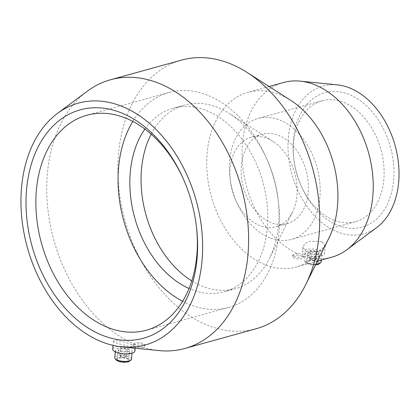 <?xml version="1.0" encoding="UTF-8"?>
<svg xmlns="http://www.w3.org/2000/svg" width="420" height="420" viewBox="0 0 420 420"><rect width="100%" height="100%" fill="white"/><g stroke="black" fill="none" stroke-linecap="round" stroke-linejoin="round"><path stroke-width="0.32" stroke-dasharray="2.1 1.58" d="M328.839 238.214A90.61 63.289 74.5 0 1 296.499 266.947A90.61 63.289 74.5 0 1 265.325 264.768A90.61 63.289 74.5 0 1 207.317 175.072A90.61 63.289 74.5 0 1 248.152 92.29A90.61 63.289 74.5 0 1 279.326 94.474A90.61 63.289 74.5 0 1 290.666 100.306M297.512 253.664L295.024 253.748L293.044 254.473L292.661 255.119L294.368 256.725L300.174 257.418L303.76 256.127L302.101 254.074L297.512 253.664A90.61 63.289 74.5 0 1 242.424 163.175A90.61 63.289 74.5 0 1 283.458 82.52M255.99 328.781A139.403 97.367 74.5 0 1 208.037 325.432A139.403 97.367 74.5 0 1 118.787 187.441A139.403 97.367 74.5 0 1 181.619 60.086M133.791 343.822L135.524 344.988L140.038 346.285L144.89 344.846L143.173 343.381L139.214 342.526L135.319 342.762L133.791 343.822A139.403 97.367 74.5 0 1 49.928 223.088A139.403 97.367 74.5 0 1 87.25 91.24M131.791 344.652C126.263 342.473 121.06 341.04 116.177 340.358L113.395 340.93L116.87 343.292L128.819 346.243L135.314 346.537L131.791 344.652M319.195 251.9A8.363 2.788 4.7 0 0 310.254 250.682A8.363 2.788 4.7 0 0 305.088 252.814A8.363 2.788 4.7 0 0 307.655 255.097A8.363 2.788 4.7 0 0 316.591 256.316A8.363 2.788 4.7 0 0 321.762 254.184A8.363 2.788 4.7 0 0 319.195 251.9M321.174 250.667A11.151 3.717 4.7 0 0 309.256 249.039A11.151 3.717 4.7 0 0 302.369 251.885A11.151 3.717 4.7 0 0 305.792 254.924A11.151 3.717 4.7 0 0 317.709 256.552A11.151 3.717 4.7 0 0 324.597 253.712A11.151 3.717 4.7 0 0 321.174 250.667M321.127 261.912A8.363 2.788 4.7 0 0 318.56 259.634A8.363 2.788 4.7 0 0 309.619 258.41A8.363 2.788 4.7 0 0 304.453 260.542A8.363 2.788 4.7 0 0 304.909 261.571A8.363 2.788 4.7 0 0 307.02 262.826A8.363 2.788 4.7 0 0 315.977 264.043M319.111 263.891A6.972 2.321 4.7 0 0 317.489 261.209A6.972 2.321 4.7 0 0 308.931 260.305A6.972 2.321 4.7 0 0 306.117 262.82A6.972 2.321 4.7 0 0 307.876 263.87A6.972 2.321 4.7 0 0 315.562 264.868M309.635 253.859A5.575 1.859 4.7 0 0 315.593 254.672A5.575 1.859 4.7 0 0 319.037 253.255A5.575 1.859 4.7 0 0 317.331 251.732A5.575 1.859 4.7 0 0 311.372 250.919A5.575 1.859 4.7 0 0 307.923 252.341A5.575 1.859 4.7 0 0 309.635 253.859M308.837 263.603A5.575 1.859 4.7 0 0 314.795 264.416A5.575 1.859 4.7 0 0 318.239 262.993A5.575 1.859 4.7 0 0 316.528 261.476A5.575 1.859 4.7 0 0 310.569 260.663A5.575 1.859 4.7 0 0 307.125 262.08A5.575 1.859 4.7 0 0 308.837 263.603M315.409 257.943A3.486 1.16 4.7 0 0 311.682 257.434A3.486 1.16 4.7 0 0 309.53 258.326A3.486 1.16 4.7 0 0 309.724 258.752A3.486 1.16 4.7 0 0 310.601 259.276A3.486 1.16 4.7 0 0 316.218 259.287A3.486 1.16 4.7 0 0 316.481 258.893A3.486 1.16 4.7 0 0 315.409 257.943M315.887 252.131A3.486 1.16 4.7 0 0 312.165 251.622A3.486 1.16 4.7 0 0 310.007 252.509A3.486 1.16 4.7 0 0 311.078 253.459A3.486 1.16 4.7 0 0 314.8 253.969A3.486 1.16 4.7 0 0 316.958 253.082A3.486 1.16 4.7 0 0 315.887 252.131M314.874 258.731A2.788 0.929 4.7 0 0 311.451 258.368A2.788 0.929 4.7 0 0 310.322 259.376A2.788 0.929 4.7 0 0 311.026 259.796A2.788 0.929 4.7 0 0 315.525 259.807A2.788 0.929 4.7 0 0 314.874 258.731M321.909 241.731L309.729 241.243L304.805 243.71L302.746 247.275L306.065 251.606C311.724 253.013 317.153 252.137 322.345 248.976L325.285 245.311L321.909 241.731M129.538 349.204A8.363 2.788 4.7 0 0 120.603 347.981A8.363 2.788 4.7 0 0 115.437 350.112A8.363 2.788 4.7 0 0 118.004 352.396A8.363 2.788 4.7 0 0 126.94 353.614A8.363 2.788 4.7 0 0 132.106 351.488A8.363 2.788 4.7 0 0 129.538 349.204M134.941 351.01A11.151 3.717 4.7 0 0 131.523 347.97A11.151 3.717 4.7 0 0 119.606 346.343A11.151 3.717 4.7 0 0 112.712 349.183M131.47 359.216A8.363 2.788 4.7 0 0 128.903 356.932A8.363 2.788 4.7 0 0 119.968 355.714A8.363 2.788 4.7 0 0 114.802 357.845M129.46 361.195A6.972 2.321 4.7 0 0 127.838 358.512A6.972 2.321 4.7 0 0 119.275 357.604A6.972 2.321 4.7 0 0 116.461 360.124M119.984 351.162A5.575 1.859 4.7 0 0 125.942 351.976A5.575 1.859 4.7 0 0 129.386 350.553A5.575 1.859 4.7 0 0 127.675 349.031A5.575 1.859 4.7 0 0 121.716 348.222A5.575 1.859 4.7 0 0 118.272 349.639A5.575 1.859 4.7 0 0 119.984 351.162M119.18 360.906A5.575 1.859 4.7 0 0 125.139 361.72A5.575 1.859 4.7 0 0 128.583 360.297A5.575 1.859 4.7 0 0 126.871 358.774A5.575 1.859 4.7 0 0 120.918 357.961A5.575 1.859 4.7 0 0 117.469 359.383A5.575 1.859 4.7 0 0 119.18 360.906M125.753 355.247A3.486 1.16 4.7 0 0 122.031 354.737A3.486 1.16 4.7 0 0 119.879 355.625A3.486 1.16 4.7 0 0 120.067 356.05A3.486 1.16 4.7 0 0 120.95 356.575A3.486 1.16 4.7 0 0 126.567 356.585A3.486 1.16 4.7 0 0 126.824 356.197A3.486 1.16 4.7 0 0 125.753 355.247M126.231 349.435A3.486 1.16 4.7 0 0 122.509 348.925A3.486 1.16 4.7 0 0 120.356 349.813A3.486 1.16 4.7 0 0 121.427 350.763A3.486 1.16 4.7 0 0 125.15 351.272A3.486 1.16 4.7 0 0 127.302 350.385A3.486 1.16 4.7 0 0 126.231 349.435M125.218 356.034A2.788 0.929 4.7 0 0 121.795 355.672A2.788 0.929 4.7 0 0 120.671 356.68A2.788 0.929 4.7 0 0 121.375 357.1A2.788 0.929 4.7 0 0 125.869 357.105A2.788 0.929 4.7 0 0 125.218 356.034M376.751 227.498A76.671 53.55 74.5 0 1 337.591 231.961A76.671 53.55 74.5 0 1 287.999 146.186A76.671 53.55 74.5 0 1 337.265 84.856M301.943 255.99A5.575 1.859 4.7 0 0 295.985 255.176A5.575 1.859 4.7 0 0 292.541 256.599A5.575 1.859 4.7 0 0 294.252 258.122A5.575 1.859 4.7 0 0 300.211 258.93A5.575 1.859 4.7 0 0 303.655 257.512A5.575 1.859 4.7 0 0 301.943 255.99M143.057 344.773A5.575 1.859 4.7 0 0 137.099 343.964A5.575 1.859 4.7 0 0 133.655 345.382A5.575 1.859 4.7 0 0 135.366 346.904A5.575 1.859 4.7 0 0 141.325 347.718A5.575 1.859 4.7 0 0 144.769 346.295A5.575 1.859 4.7 0 0 143.057 344.773M333.858 220.196A62.732 43.816 74.5 0 1 301.14 185.824A62.732 43.816 74.5 0 1 293.848 159.479A62.732 43.816 74.5 0 1 321.972 100.79A62.732 43.816 74.5 0 1 343.55 102.296A62.732 43.816 74.5 0 1 383.712 164.393A62.732 43.816 74.5 0 1 355.441 221.702A62.732 43.816 74.5 0 1 333.858 220.196M348.899 94.416A69.699 48.683 -105.5 0 0 293.669 157.952A69.699 48.683 -105.5 0 0 301.775 187.226A69.699 48.683 -105.5 0 0 338.126 225.414A69.699 48.683 -105.5 0 0 393.692 179.692A69.699 48.683 -105.5 0 0 348.899 94.416M269.918 237.893A62.732 43.816 74.5 0 1 229.761 175.796A62.732 43.816 74.5 0 1 258.032 118.487A62.732 43.816 74.5 0 1 279.615 119.994A62.732 43.816 74.5 0 1 319.772 182.091A62.732 43.816 74.5 0 1 291.501 239.4A62.732 43.816 74.5 0 1 269.918 237.893M259.959 225.713A46.468 32.456 74.5 0 1 230.213 179.718A46.468 32.456 74.5 0 1 251.155 137.267A46.468 32.456 74.5 0 1 267.141 138.385A46.468 32.456 74.5 0 1 272.958 141.377A46.468 32.456 74.5 0 1 292.53 212.095A46.468 32.456 74.5 0 1 275.945 226.832A46.468 32.456 74.5 0 1 259.959 225.713M271.178 222.611A46.468 32.456 74.5 0 1 241.427 176.61A46.468 32.456 74.5 0 1 262.369 134.159A46.468 32.456 74.5 0 1 278.355 135.277A46.468 32.456 74.5 0 1 308.107 181.272A46.468 32.456 74.5 0 1 287.165 223.729A46.468 32.456 74.5 0 1 271.178 222.611M151.168 134.18A95.256 66.533 74.5 0 1 184.616 105.058A95.256 66.533 74.5 0 1 217.387 107.352A95.256 66.533 74.5 0 1 229.309 113.484A95.256 66.533 74.5 0 1 269.441 258.458A95.256 66.533 74.5 0 1 235.441 288.666A95.256 66.533 74.5 0 1 202.671 286.377A95.256 66.533 74.5 0 1 191.777 280.891M144.916 129.087A95.256 66.533 74.5 0 1 173.397 108.161A95.256 66.533 74.5 0 1 206.173 110.455A95.256 66.533 74.5 0 1 267.157 204.745A95.256 66.533 74.5 0 1 224.222 291.774A95.256 66.533 74.5 0 1 191.452 289.48A95.256 66.533 74.5 0 1 189.037 288.472M132.815 121.406A111.52 77.894 74.5 0 1 169.06 92.489A111.52 77.894 74.5 0 1 207.428 95.172A111.52 77.894 74.5 0 1 278.822 205.564A111.52 77.894 74.5 0 1 228.559 307.445A111.52 77.894 74.5 0 1 190.197 304.762A111.52 77.894 74.5 0 1 182.6 301.282M183.073 178.337A111.52 77.894 74.5 0 1 183.388 179.025A111.52 77.894 74.5 0 1 196.355 225.86A111.52 77.894 74.5 0 1 196.439 226.611M159.033 350.584A139.403 97.367 74.5 0 1 140.038 346.285M331.8 257.171A90.61 63.289 74.5 0 1 303.76 256.127M269.068 86.504L248.152 92.29M305.088 252.814L304.453 260.542M306.117 262.82L304.909 261.571M319.037 253.255L318.239 262.993M310.007 252.509L309.53 258.326M310.322 259.376L309.724 258.752M302.746 247.275L302.369 251.885M115.437 350.112L115.29 351.86M129.386 350.553L128.583 360.297M120.356 349.813L119.879 355.625M120.671 356.68L120.067 356.05M113.395 340.93L113.027 345.371M292.541 256.599L292.661 255.119M133.655 345.382L133.78 343.87M301.14 185.824L301.775 187.226M293.848 159.479L293.669 157.952M321.972 100.79L258.032 118.487M262.369 134.159L251.155 137.267M184.616 105.058L173.397 108.161M169.06 92.489L86.856 115.243M183.388 179.025L182.758 177.623M196.355 225.86L196.529 227.388M228.559 307.445L146.354 330.204M235.441 288.666L224.222 291.774M272.958 141.377L229.309 113.484M292.53 212.095L269.441 258.458M287.165 223.729L275.945 226.832M355.441 221.702L291.501 239.4M144.769 346.295L144.89 344.846M303.655 257.512L303.781 255.969M135.314 346.537L135.177 348.191M125.869 357.105L126.567 356.585M127.302 350.385L126.824 356.197M118.272 349.639L117.469 359.383M132.106 351.488L131.964 353.231M325.29 245.311L324.597 253.712M315.525 259.807L316.218 259.287M316.958 253.082L316.481 258.893M307.923 252.341L307.125 262.08M321.762 254.184L321.274 260.085M317.415 261.156L296.499 266.947"/><path stroke-width="0.63" d="M269.068 86.504L283.458 82.52A90.61 63.289 74.5 0 1 300.248 81.144A90.61 63.289 74.5 0 1 314.632 84.698A90.61 63.289 74.5 0 1 370.907 162.635A90.61 63.289 74.5 0 1 346.909 249.722A90.61 63.289 74.5 0 1 331.8 257.171L317.415 261.156M57.409 113.458L87.25 91.24A139.403 97.367 74.5 0 1 110.492 79.774L181.619 60.086A139.403 97.367 74.5 0 1 229.572 63.441A139.403 97.367 74.5 0 1 247.023 72.413A139.403 97.367 74.5 0 1 305.75 284.576A139.403 97.367 74.5 0 1 255.99 328.781L184.868 348.469A139.403 97.367 74.5 0 1 159.033 350.584L122.015 346.873A125.459 87.628 74.5 0 1 102.107 341.948A125.459 87.628 74.5 0 1 24.187 234.04A125.459 87.628 74.5 0 1 57.409 113.458A125.459 87.628 74.5 0 1 121.49 106.155A125.459 87.628 74.5 0 1 202.64 246.514A125.459 87.628 74.5 0 1 122.015 346.873M110.492 79.774A139.403 97.367 74.5 0 1 158.45 83.123A139.403 97.367 74.5 0 1 247.695 221.114A139.403 97.367 74.5 0 1 184.868 348.469M113.027 345.371L112.712 349.183A11.151 3.717 4.7 0 0 116.135 352.228A11.151 3.717 4.7 0 0 128.053 353.855A11.151 3.717 4.7 0 0 134.941 351.01L135.177 348.191M115.29 351.86L114.802 357.845A8.363 2.788 4.7 0 0 115.258 358.869A8.363 2.788 4.7 0 0 117.369 360.129A8.363 2.788 4.7 0 0 130.851 360.155A8.363 2.788 4.7 0 0 131.47 359.216L131.964 353.231M115.258 358.869L116.461 360.124A6.972 2.321 4.7 0 0 118.22 361.169A6.972 2.321 4.7 0 0 129.46 361.195L130.851 360.155M300.248 81.144L337.265 84.856A76.671 53.55 74.5 0 1 349.435 87.869A76.671 53.55 74.5 0 1 397.052 153.815A76.671 53.55 74.5 0 1 376.751 227.498L346.909 249.722M191.777 280.891A95.256 66.533 74.5 0 1 151.168 134.18M189.037 288.472A95.256 66.533 74.5 0 1 134.689 217.718A95.256 66.533 74.5 0 1 144.916 129.087M196.439 226.611A111.52 77.894 74.5 0 1 146.354 330.204A111.52 77.894 74.5 0 1 107.987 327.521A111.52 77.894 74.5 0 1 36.593 217.13A111.52 77.894 74.5 0 1 86.856 115.243A111.52 77.894 74.5 0 1 125.223 117.926A111.52 77.894 74.5 0 1 183.073 178.337M182.6 301.282A111.52 77.894 74.5 0 1 132.815 121.406M102.643 335.401A118.492 82.761 74.5 0 1 26.492 190.433A118.492 82.761 74.5 0 1 120.955 112.707A118.492 82.761 74.5 0 1 182.758 177.623A118.492 82.761 74.5 0 1 196.529 227.388A118.492 82.761 74.5 0 1 102.643 335.401M315.562 264.868A6.972 2.321 4.7 0 0 319.111 263.891L320.507 262.852A8.363 2.788 4.7 0 0 321.127 261.912L321.274 260.085M315.977 264.043A8.363 2.788 4.7 0 0 320.507 262.852M247.023 72.413L290.666 100.306A90.61 63.289 74.5 0 1 328.839 238.214L305.75 284.576"/></g></svg>
